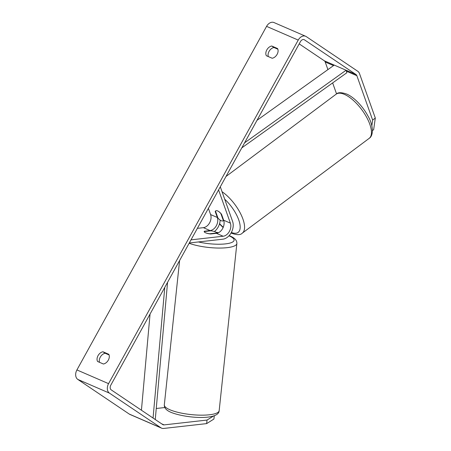 <?xml version="1.0" encoding="UTF-8"?>
<svg xmlns="http://www.w3.org/2000/svg" width="451" height="451" viewBox="0 0 451 451"><rect width="100%" height="100%" fill="white"/><g stroke="black" fill="none" stroke-linecap="round" stroke-linejoin="round"><path stroke-width="0.68" d="M97.585 361.482A6.196 4.273 124 0 1 98.036 355.653A6.196 4.273 124 0 1 102.952 351.763L108.776 354.283A6.196 4.273 124 0 1 108.325 360.112A6.196 4.273 124 0 1 103.409 364.008L97.585 361.482M99.513 362.322A6.196 4.273 124 0 1 100.269 357.158A6.196 4.273 124 0 1 105.184 353.263L109.074 354.948M266.817 49.903A6.196 4.273 -56 0 0 266.366 55.732L272.19 58.252A6.196 4.273 -56 0 0 277.106 54.362A6.196 4.273 -56 0 0 277.557 48.533L271.733 46.008A6.196 4.273 -56 0 0 266.817 49.903M277.861 49.198L273.971 47.513A6.196 4.273 -56 0 0 269.055 51.408A6.196 4.273 -56 0 0 268.3 56.567M371.827 125.801L372.644 120.09L356.865 75.712A3.721 2.672 113.4 0 0 355.986 74.522L304.481 39.846A3.721 2.672 113.4 0 0 304.171 39.677A3.721 2.672 113.4 0 0 300.462 41.588L110.805 385.154A3.721 2.672 113.4 0 0 111.245 389.895L162.749 424.571A3.721 2.672 113.4 0 0 163.059 424.746A3.721 2.672 113.4 0 0 164.102 424.893L207.054 420.056L213.723 415.878M372.644 120.09L375.311 118.038L359.532 73.654A7.436 5.339 113.4 0 0 357.773 71.281L306.274 36.604A7.436 5.339 113.4 0 0 305.648 36.266L273.994 22.55A7.436 5.339 113.4 0 0 266.575 26.367L76.912 369.933A7.436 5.339 113.4 0 0 77.803 379.421L129.302 414.097A7.436 5.339 113.4 0 0 129.927 414.441L161.582 428.157A7.436 5.339 113.4 0 0 163.674 428.45L206.62 423.613L207.054 420.056M305.648 36.266A7.436 5.339 113.4 0 0 298.229 40.083L108.567 383.649A7.436 5.339 113.4 0 0 109.458 393.137L160.962 427.813A7.436 5.339 113.4 0 0 161.582 428.157M214.321 415.67L213.909 419.047L206.62 423.613M156.249 408.493L164.829 407.529M327.916 69.606L325.205 61.996A3.721 2.672 113.4 0 0 324.331 60.806L299.193 43.882M336.553 93.904L332.646 82.911M375.311 118.038L373.648 129.679L372.441 130.61M273.971 47.513L271.733 46.008M105.184 353.263L102.952 351.763M216.491 232.936L216.474 233.009A6.196 1.545 6 0 0 216.491 232.936A6.196 1.545 6 0 0 215.042 231.752A6.196 1.545 6 0 0 210.91 230.799L204.179 231.555A6.196 1.545 6 0 0 204.173 231.583M205.611 232.812A6.196 1.545 6 0 0 209.743 233.77L209.732 233.86M216.474 233.009L209.743 233.77M244.577 142.826L346.092 70.238L334.225 65.096L257.008 120.304M346.092 70.238L346.87 72.741L241.787 147.872M141.428 410.218L150.053 314.048M153.058 418.049L164.778 287.377M155.257 419.531L167.563 282.326M217.681 210.95A6.196 2.633 52.4 0 1 221.537 214.27L223.657 220.223A8.676 6.229 -66.6 0 1 216.424 233.325L210.662 233.973A6.196 1.641 -173.1 0 1 204.173 231.532A6.196 1.641 -173.1 0 1 204.331 231.228L210.093 230.579A8.676 6.229 113.4 0 0 217.326 217.483L215.206 211.53A6.196 2.633 52.4 0 1 215.629 210.916A6.196 2.633 52.4 0 1 217.681 210.95A6.196 2.531 53.2 0 1 220.877 213.599L220.945 213.543M208.396 208.368L210.6 214.569A8.676 6.229 -66.6 0 1 203.367 227.665L197.369 228.341M218.572 189.927L230.382 223.138A8.676 6.229 -66.6 0 1 223.149 236.239L191.01 239.859M220.297 186.804L232.603 221.424A11.771 8.456 -66.6 0 1 222.788 239.205L189.285 242.976M214.405 231.526A11.771 8.456 113.4 0 0 220.156 220.111M215.206 211.53L215.544 211.271M204.331 231.228L204.292 231.543M223.685 220.302L223.346 220.556A6.196 2.531 53.2 0 1 223.121 220.787A6.196 2.531 53.2 0 1 221.142 220.691A6.196 2.531 53.2 0 1 217.951 218.047L215.477 211.091A6.196 2.531 53.2 0 1 215.668 210.888M223.346 220.556L220.877 213.599M108.567 383.649L76.912 369.933M298.229 40.083L266.575 26.367M164.102 424.893L161.621 423.816M304.481 39.846L303.833 39.57M355.986 74.522L324.331 60.806M356.865 75.712L346.379 71.168M333.52 65.598L325.205 61.996M109.458 393.137L77.803 379.421M160.962 427.813L129.302 414.097M170.771 410.117A27.573 6.861 -174 0 1 164.322 404.851C164.108 408.087 166.661 410.714 171.983 412.733C187.227 418.415 218.842 420.388 219.169 410.658A27.573 6.861 -174 0 1 200.813 415.162A27.573 6.861 -174 0 1 170.771 410.117M216.192 232.389A24.478 6.094 -174 0 1 218.335 232.772M189.132 243.258A27.573 6.861 6 0 0 218.989 248.056A27.573 6.861 6 0 0 236.865 243.54L219.169 410.658M228.978 235.805A24.478 6.094 -174 0 1 228.426 243.439A24.478 6.094 -174 0 1 198.423 241.95M210.093 230.579L203.367 227.665M223.149 236.239L216.424 233.325M230.382 223.138L223.657 220.223M217.326 217.483L210.6 214.569M369.149 138.372A27.573 11.258 -126.8 0 0 366.454 116.933A27.573 11.258 -126.8 0 0 344.942 94.609A27.573 11.258 -126.8 0 0 336.142 94.191C337.912 92.218 341.57 92.229 347.112 94.231C350.517 95.849 353.945 98.374 357.406 101.819C361.522 105.957 364.989 110.58 367.802 115.698C373.394 125.096 373.823 135.616 369.149 138.372L242.26 233.173C240.49 235.146 236.837 235.134 231.295 233.133L231.047 233.02M222.039 191.709A27.573 11.258 53.2 0 1 240.902 214.298A27.573 11.258 53.2 0 1 242.26 233.173M231.363 232.457A24.478 9.99 -126.8 0 0 239.819 223.758A24.478 9.99 -126.8 0 0 224.705 199.207M219.575 223.651A24.478 9.99 -126.8 0 0 223.262 227.231M216.023 232.254L218.498 232.693M229.136 235.636L229.209 235.664C234.526 237.677 237.079 240.304 236.865 243.54M179.605 260.509L164.322 404.851M223.121 220.787L223.702 220.353M225.99 176.488L336.142 94.191M219.479 223.972L223.127 227.552"/></g></svg>
